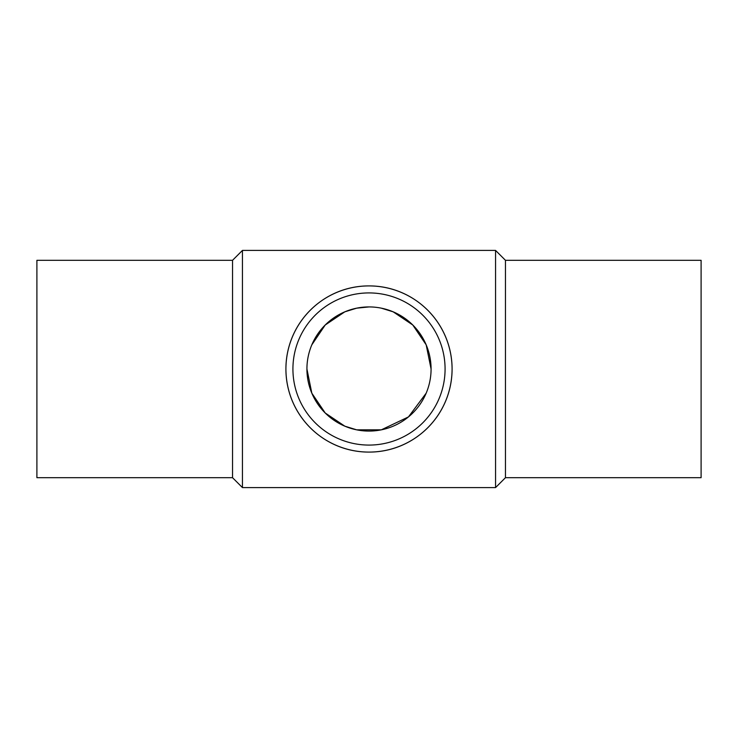 <?xml version="1.0" encoding="UTF-8"?>
<svg xmlns="http://www.w3.org/2000/svg" width="738" height="738" viewBox="0 0 738 738"><rect width="100%" height="100%" fill="white"/><g stroke="black" fill="none" stroke-linecap="round" stroke-linejoin="round"><path stroke-width="1.11" d="M232.535 260.311L36.9 260.311L36.9 477.689L232.535 477.689L232.535 260.311L242.442 250.413L495.558 250.413L495.558 487.587L505.465 477.689L505.465 260.311L495.558 250.413M232.535 477.689L242.442 487.587L242.442 250.413M285.91 369C286.095 322.561 323.659 285.809 369 285.91C414.341 285.809 451.905 322.561 452.09 369A83.09 83.09 0 0 0 369 285.91A83.09 83.09 0 0 0 285.91 369A83.09 83.09 0 0 0 369 452.09A83.09 83.09 0 0 0 452.09 369C451.905 415.439 414.341 452.191 369 452.09C323.659 452.191 286.095 415.439 285.91 369M505.465 477.689L701.1 477.689L701.1 260.311L505.465 260.311M445.079 369A76.079 76.079 0 0 0 369 292.921A76.079 76.079 0 0 0 292.921 369A76.079 76.079 0 0 0 369 445.079A76.079 76.079 0 0 0 445.079 369M431.075 369A62.075 62.075 0 0 1 369 431.075A62.075 62.075 0 0 1 306.925 369A62.075 62.075 0 0 1 369 306.925A62.075 62.075 0 0 1 431.075 369L426.177 344.831L412.782 324.997L393.179 311.833M393.16 311.823L381.343 308.17M369 306.925L356.666 308.17M356.657 308.17L344.84 311.823M344.821 311.833L325.218 324.997L311.823 344.831M306.925 369L311.823 393.169L325.218 413.003L344.821 426.167M344.84 426.177L356.657 429.83M356.666 429.83L381.334 429.83M381.343 429.83L408.474 416.905L426.177 393.169M242.442 487.587L495.558 487.587"/></g></svg>
